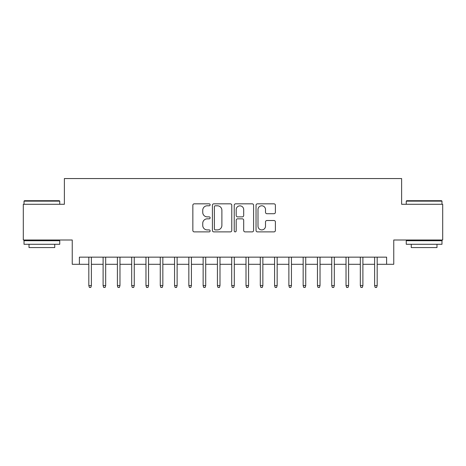 <?xml version="1.0" encoding="UTF-8"?>
<svg xmlns="http://www.w3.org/2000/svg" width="466" height="466" viewBox="0 0 466 466"><rect width="100%" height="100%" fill="white"/><g stroke="black" fill="none" stroke-linecap="round" stroke-linejoin="round"><path stroke-width="0.7" d="M210.137 204.807A0.984 0.984 0 0 0 209.158 203.828L194.252 203.828A1.404 1.404 0 0 0 192.848 205.232L192.848 230.478A1.404 1.404 0 0 0 194.252 231.882L209.158 231.882A0.984 0.984 0 0 0 210.137 230.897A0.984 0.984 0 0 0 209.158 229.913L207.224 229.913A4.491 4.491 0 0 1 202.739 225.428L202.739 223.325A4.491 4.491 0 0 1 207.224 218.834L209.158 218.834A0.984 0.984 0 0 0 210.137 217.855A0.984 0.984 0 0 0 209.158 216.871L207.224 216.871A4.491 4.491 0 0 1 202.739 212.385L202.739 210.277A4.491 4.491 0 0 1 207.224 205.791L209.158 205.791A0.984 0.984 0 0 0 210.137 204.807M273.991 213.713A1.404 1.404 0 0 0 275.394 212.315L275.394 205.232A1.404 1.404 0 0 0 273.991 203.828L257.442 203.828A1.404 1.404 0 0 0 256.038 205.232L256.038 230.478A1.404 1.404 0 0 0 257.442 231.882L273.991 231.882A1.404 1.404 0 0 0 275.394 230.478L275.394 221.921A1.404 1.404 0 0 0 273.991 220.517L266.907 220.517A1.404 1.404 0 0 0 265.504 221.921L265.504 226.161A3.751 3.751 0 0 1 261.752 229.913A3.751 3.751 0 0 1 258.001 226.161L258.001 209.543A3.751 3.751 0 0 1 261.752 205.791A3.751 3.751 0 0 1 265.504 209.543L265.504 212.315A1.404 1.404 0 0 0 266.907 213.713L273.991 213.713M79.389 264.292L79.389 257.15L386.611 257.15L386.611 264.292L393.758 264.292L393.758 240.002L442.7 240.002L442.7 204.277L401.616 204.277L401.616 178.554L64.384 178.554L64.384 204.277L23.3 204.277L23.3 240.002L72.242 240.002L72.242 264.292L88.82 264.292M231.771 205.232A1.404 1.404 0 0 0 230.373 203.828L213.818 203.828A1.404 1.404 0 0 0 212.414 205.232L212.414 230.478A1.404 1.404 0 0 0 213.818 231.882L230.373 231.882A1.404 1.404 0 0 0 231.771 230.478L231.771 205.232M235.627 203.828L252.182 203.828A1.404 1.404 0 0 1 253.586 205.232L253.586 230.478A1.404 1.404 0 0 1 252.182 231.882L245.099 231.882A1.404 1.404 0 0 1 243.695 230.478L243.695 220.237A1.404 1.404 0 0 0 242.291 218.834L237.596 218.834A1.404 1.404 0 0 0 236.192 220.237L236.192 230.897A0.984 0.984 0 0 1 235.208 231.882A0.984 0.984 0 0 1 234.229 230.897L234.229 205.232A1.404 1.404 0 0 1 235.627 203.828M91.388 264.292L103.108 264.292M105.677 264.292L117.397 264.292M119.972 264.292L131.686 264.292M134.26 264.292L145.975 264.292M148.549 264.292L160.263 264.292M162.838 264.292L174.558 264.292M177.127 264.292L188.846 264.292M191.415 264.292L203.135 264.292M205.704 264.292L217.424 264.292M219.999 264.292L231.713 264.292M234.287 264.292L246.001 264.292M248.576 264.292L260.296 264.292M262.865 264.292L274.585 264.292M277.154 264.292L288.873 264.292M291.442 264.292L303.162 264.292M305.737 264.292L317.451 264.292M320.026 264.292L331.74 264.292M334.314 264.292L346.028 264.292M348.603 264.292L360.323 264.292M362.892 264.292L374.612 264.292M377.18 264.292L386.611 264.292M215.362 205.791A0.984 0.984 0 0 0 214.377 206.77L214.377 228.934A0.984 0.984 0 0 0 215.362 229.913L217.395 229.913A4.491 4.491 0 0 0 221.886 225.428L221.886 210.277A4.491 4.491 0 0 0 217.395 205.791L215.362 205.791M243.695 209.613A3.751 3.751 0 0 0 239.943 205.861A3.751 3.751 0 0 0 236.192 209.613L236.192 215.467A1.404 1.404 0 0 0 237.596 216.871L242.291 216.871A1.404 1.404 0 0 0 243.695 215.467L243.695 209.613M88.82 285.588L89.39 287.446L90.818 287.446L91.388 285.588L88.82 285.588L88.82 257.15M91.388 285.588L91.388 257.15M24.442 200.706L59.31 200.706L59.741 201.131L24.016 201.131L24.442 200.706M41.876 244.289L24.016 244.289L24.016 240.718L59.741 240.718L59.741 244.289L41.876 244.289M54.738 244.289L54.738 247.574L29.014 247.574L29.014 244.289M406.69 200.706L441.558 200.706L441.984 201.131L406.259 201.131L406.69 200.706M424.124 244.289L406.259 244.289L406.259 240.718L441.984 240.718L441.984 244.289L424.124 244.289M436.986 244.289L436.986 247.574L411.262 247.574L411.262 244.289M103.108 285.588L103.679 287.446L105.106 287.446L105.677 285.588L103.108 285.588L103.108 257.15M105.677 285.588L105.677 257.15M117.397 285.588L117.968 287.446L119.395 287.446L119.972 285.588L117.397 285.588L117.397 257.15M119.972 285.588L119.972 257.15M131.686 285.588L132.257 287.446L133.69 287.446L134.26 285.588L131.686 285.588L131.686 257.15M134.26 285.588L134.26 257.15M145.975 285.588L146.545 287.446L147.978 287.446L148.549 285.588L145.975 285.588L145.975 257.15M148.549 285.588L148.549 257.15M160.263 285.588L160.84 287.446L162.267 287.446L162.838 285.588L160.263 285.588L160.263 257.15M162.838 285.588L162.838 257.15M174.558 285.588L175.129 287.446L176.556 287.446L177.127 285.588L174.558 285.588L174.558 257.15M177.127 285.588L177.127 257.15M188.846 285.588L189.417 287.446L190.844 287.446L191.415 285.588L188.846 285.588L188.846 257.15M191.415 285.588L191.415 257.15M203.135 285.588L203.706 287.446L205.133 287.446L205.704 285.588L203.135 285.588L203.135 257.15M205.704 285.588L205.704 257.15M217.424 285.588L217.995 287.446L219.428 287.446L219.999 285.588L217.424 285.588L217.424 257.15M219.999 285.588L219.999 257.15M231.713 285.588L232.284 287.446L233.716 287.446L234.287 285.588L231.713 285.588L231.713 257.15M234.287 285.588L234.287 257.15M246.001 285.588L246.572 287.446L248.005 287.446L248.576 285.588L246.001 285.588L246.001 257.15M248.576 285.588L248.576 257.15M260.296 285.588L260.867 287.446L262.294 287.446L262.865 285.588L260.296 285.588L260.296 257.15M262.865 285.588L262.865 257.15M274.585 285.588L275.156 287.446L276.583 287.446L277.154 285.588L274.585 285.588L274.585 257.15M277.154 285.588L277.154 257.15M288.873 285.588L289.444 287.446L290.871 287.446L291.442 285.588L288.873 285.588L288.873 257.15M291.442 285.588L291.442 257.15M303.162 285.588L303.733 287.446L305.16 287.446L305.737 285.588L303.162 285.588L303.162 257.15M305.737 285.588L305.737 257.15M317.451 285.588L318.022 287.446L319.455 287.446L320.026 285.588L317.451 285.588L317.451 257.15M320.026 285.588L320.026 257.15M331.74 285.588L332.31 287.446L333.743 287.446L334.314 285.588L331.74 285.588L331.74 257.15M334.314 285.588L334.314 257.15M346.028 285.588L346.605 287.446L348.032 287.446L348.603 285.588L346.028 285.588L346.028 257.15M348.603 285.588L348.603 257.15M360.323 285.588L360.894 287.446L362.321 287.446L362.892 285.588L360.323 285.588L360.323 257.15M362.892 285.588L362.892 257.15M374.612 285.588L375.182 287.446L376.61 287.446L377.18 285.588L374.612 285.588L374.612 257.15M377.18 285.588L377.18 257.15M24.016 204.277L24.016 201.131M32.16 240.718L32.16 240.002M51.592 240.718L51.592 240.002M59.741 204.277L59.741 201.131M406.259 204.277L406.259 201.131M414.408 240.718L414.408 240.002M433.84 240.718L433.84 240.002M441.984 204.277L441.984 201.131"/></g></svg>

